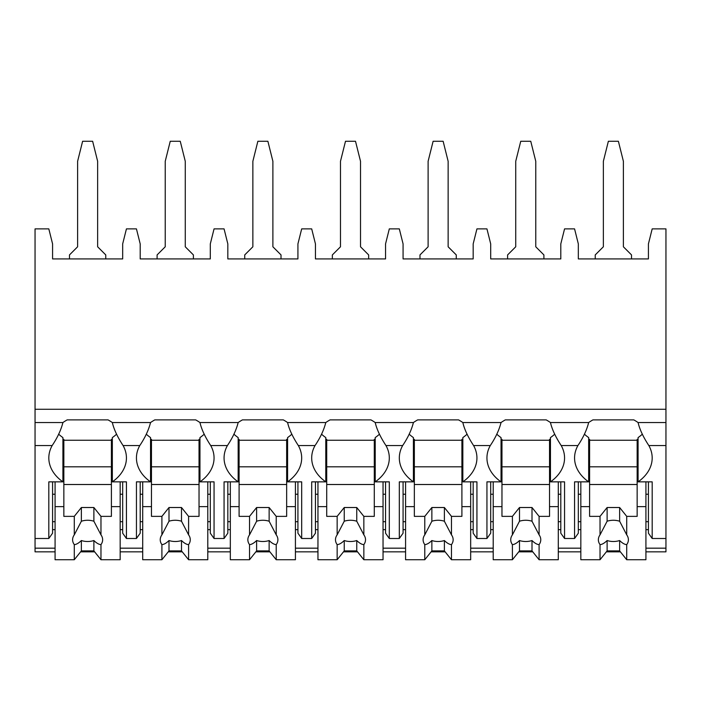 <?xml version="1.0" encoding="UTF-8"?>
<svg xmlns="http://www.w3.org/2000/svg" width="701" height="701" viewBox="0 0 701 701"><rect width="100%" height="100%" fill="white"/><g stroke="black" fill="none" stroke-linecap="round" stroke-linejoin="round"><path stroke-width="1.05" d="M35.05 409.27L665.95 409.27L665.95 228.885L652.184 228.885L648.425 243.904L648.425 258.923L578.325 258.923L578.325 243.904L574.566 228.885L564.559 228.885L560.8 243.904L560.8 258.923L490.7 258.923L490.7 243.904L486.941 228.885L476.934 228.885L473.175 243.904L473.175 258.923L403.075 258.923L403.075 243.904L399.316 228.885L389.309 228.885L385.55 243.904L385.55 258.923L315.45 258.923L315.45 243.904L311.691 228.885L301.684 228.885L297.925 243.904L297.925 258.923L227.825 258.923L227.825 243.904L224.066 228.885L214.059 228.885L210.3 243.904L210.3 258.923L140.2 258.923L140.2 243.904L136.441 228.885L126.434 228.885L122.675 243.904L122.675 258.923L52.575 258.923L52.575 243.904L48.816 228.885L35.05 228.885L35.05 551.845L55.081 551.845M665.95 409.27L665.95 551.845L645.919 551.845M80.606 551.845L94.644 551.845M120.169 551.845L142.706 551.845M168.231 551.845L182.269 551.845M207.794 551.845L230.331 551.845M255.856 551.845L269.894 551.845M295.419 551.845L317.956 551.845M343.481 551.845L357.519 551.845M383.044 551.845L405.581 551.845M431.106 551.845L445.144 551.845M470.669 551.845L493.206 551.845M518.731 551.845L532.769 551.845M558.294 551.845L580.831 551.845M606.356 551.845L620.394 551.845M122.675 529.649L120.169 529.649M55.081 529.649L52.575 529.649M210.3 529.649L207.794 529.649M142.706 529.649L140.2 529.649M297.925 529.649L295.419 529.649M230.331 529.649L227.825 529.649M385.55 529.649L383.044 529.649M317.956 529.649L315.45 529.649M473.175 529.649L470.669 529.649M405.581 529.649L403.075 529.649M560.8 529.649L558.294 529.649M493.206 529.649L490.7 529.649M648.425 529.649L645.919 529.649M580.831 529.649L578.325 529.649M122.675 521.684L120.169 521.684M55.081 521.684L52.575 521.684M52.575 494.24L55.081 494.24M120.169 494.24L122.675 494.24M35.05 538.499L48.816 538.499L52.575 533.189L52.575 481.85M35.05 422.545L62.915 422.545A47.572 33.639 180 0 1 67.191 419.89L108.059 419.89A47.572 33.639 180 0 1 112.335 422.545L150.54 422.545A47.572 33.639 180 0 1 154.816 419.89L195.684 419.89A47.572 33.639 180 0 1 199.96 422.545L238.165 422.545A47.572 33.639 180 0 1 242.441 419.89L283.309 419.89A47.572 33.639 180 0 1 287.585 422.545L325.79 422.545A47.572 33.639 180 0 1 330.066 419.89L370.934 419.89A47.572 33.639 180 0 1 375.21 422.545L413.415 422.545A47.572 33.639 180 0 1 417.691 419.89L458.559 419.89A47.572 33.639 180 0 1 462.835 422.545L501.04 422.545A47.572 33.639 180 0 1 505.316 419.89L546.184 419.89A47.572 33.639 180 0 1 550.46 422.545L588.665 422.545A47.572 33.639 180 0 1 592.941 419.89L633.809 419.89A47.572 33.639 180 0 1 638.085 422.545C639.654 429.354 643.238 437.021 648.837 445.556A47.572 33.639 180 0 1 652.184 457.946A47.572 33.639 180 0 1 638.085 481.85L652.184 481.85L652.184 538.499L648.425 533.189L648.425 481.85M652.184 538.499L665.95 538.499M550.46 422.545C552.029 429.354 555.613 437.021 561.212 445.556A47.572 33.639 180 0 1 564.559 457.946A47.572 33.639 180 0 1 550.46 481.85L564.559 481.85L564.559 538.499L560.8 533.189L560.8 481.85M564.559 538.499L574.566 538.499L574.566 481.85L588.665 481.85L588.665 437.59A47.572 33.639 180 0 1 584.397 434.164M578.325 481.85L578.325 533.189L574.566 538.499M462.835 422.545C464.404 429.354 467.988 437.021 473.587 445.556A47.572 33.639 180 0 1 476.934 457.946A47.572 33.639 180 0 1 462.835 481.85L476.934 481.85L476.934 538.499L473.175 533.189L473.175 481.85M476.934 538.499L486.941 538.499L486.941 481.85L501.04 481.85L501.04 437.59A47.572 33.639 180 0 1 496.772 434.164M490.7 481.85L490.7 533.189L486.941 538.499M375.21 422.545C376.779 429.354 380.363 437.021 385.962 445.556A47.572 33.639 180 0 1 389.309 457.946A47.572 33.639 180 0 1 375.21 481.85L389.309 481.85L389.309 538.499L385.55 533.189L385.55 481.85M389.309 538.499L399.316 538.499L399.316 481.85L413.415 481.85L413.415 437.59A47.572 33.639 180 0 1 409.147 434.164M403.075 481.85L403.075 533.189L399.316 538.499M287.585 422.545C289.154 429.354 292.738 437.021 298.337 445.556A47.572 33.639 180 0 1 301.684 457.946A47.572 33.639 180 0 1 287.585 481.85L301.684 481.85L301.684 538.499L297.925 533.189L297.925 481.85M301.684 538.499L311.691 538.499L311.691 481.85L325.79 481.85L325.79 437.59A47.572 33.639 180 0 1 321.522 434.164M315.45 481.85L315.45 533.189L311.691 538.499M199.96 422.545C201.529 429.354 205.113 437.021 210.712 445.556A47.572 33.639 180 0 1 214.059 457.946A47.572 33.639 180 0 1 199.96 481.85L214.059 481.85L214.059 538.499L210.3 533.189L210.3 481.85M214.059 538.499L224.066 538.499L224.066 481.85L238.165 481.85L238.165 437.59A47.572 33.639 180 0 1 233.897 434.164M227.825 481.85L227.825 533.189L224.066 538.499M112.335 422.545C113.904 429.354 117.488 437.021 123.087 445.556A47.572 33.639 180 0 1 126.434 457.946A47.572 33.639 180 0 1 112.335 481.85L126.434 481.85L126.434 538.499L122.675 533.189L122.675 481.85M126.434 538.499L136.441 538.499L136.441 481.85L150.54 481.85L150.54 437.59A47.572 33.639 180 0 1 146.272 434.164M140.2 481.85L140.2 533.189L136.441 538.499M648.425 521.684L645.919 521.684M580.831 521.684L578.325 521.684M578.325 494.24L580.831 494.24M645.919 494.24L648.425 494.24M561.212 445.556L577.913 445.556A47.572 33.639 180 0 0 574.566 457.946A47.572 33.639 180 0 0 588.665 481.85M473.587 445.556L490.288 445.556A47.572 33.639 180 0 0 486.941 457.946A47.572 33.639 180 0 0 501.04 481.85M385.962 445.556L402.663 445.556A47.572 33.639 180 0 0 399.316 457.946A47.572 33.639 180 0 0 413.415 481.85M298.337 445.556L315.038 445.556A47.572 33.639 180 0 0 311.691 457.946A47.572 33.639 180 0 0 325.79 481.85M210.712 445.556L227.413 445.556A47.572 33.639 180 0 0 224.066 457.946A47.572 33.639 180 0 0 238.165 481.85M123.087 445.556L139.788 445.556A47.572 33.639 180 0 0 136.441 457.946A47.572 33.639 180 0 0 150.54 481.85M48.816 538.499L48.816 481.85L62.915 481.85L62.915 437.59A47.572 33.639 180 0 1 58.647 434.164M35.05 445.556L52.163 445.556A47.572 33.639 180 0 0 48.816 457.946A47.572 33.639 180 0 0 62.915 481.85M638.085 481.85L638.085 437.59A47.572 33.639 180 0 0 642.353 434.164M638.085 439.361L637.156 439.361L637.156 516.365L626.72 516.365L626.72 534.854L619.631 521.229L619.631 507.515L626.72 516.365M637.156 440.246L589.594 440.246M580.831 481.85L580.831 506.63L589.594 506.63L589.594 439.361L588.665 439.361M638.085 422.545L665.95 422.545M112.335 481.85L112.335 437.59A47.572 33.639 180 0 0 116.603 434.164M577.913 445.556C583.179 437.713 586.763 430.046 588.665 422.545M490.288 445.556C495.554 437.722 499.138 430.046 501.04 422.545M402.663 445.556C407.929 437.722 411.513 430.046 413.415 422.545M315.038 445.556C320.304 437.722 323.888 430.046 325.79 422.545M227.413 445.556C232.679 437.722 236.263 430.046 238.165 422.545M139.788 445.556C145.054 437.722 148.638 430.046 150.54 422.545M52.163 445.556C57.429 437.722 61.013 430.046 62.915 422.545M550.46 481.85L550.46 437.59A47.572 33.639 180 0 0 554.728 434.164M560.8 521.684L558.294 521.684M493.206 521.684L490.7 521.684M490.7 494.24L493.206 494.24M558.294 494.24L560.8 494.24M550.46 439.361L549.531 439.361L549.531 516.365L539.095 516.365L539.095 534.854L532.006 521.229L532.006 507.515L539.095 516.365M549.531 440.246L501.969 440.246M493.206 481.85L493.206 506.63L501.969 506.63L501.969 439.361L501.04 439.361M558.294 481.85L558.294 506.63L549.531 506.63M501.969 506.63L501.969 516.365L512.405 516.365L512.405 534.854A15.019 10.62 180 0 0 510.731 539.735A15.019 10.62 180 0 0 512.405 544.616L512.405 559.74L519.494 550.89L519.494 540.541A15.019 10.62 180 0 0 532.006 540.541C534.688 543.161 537.054 544.519 539.095 544.616L539.095 559.74L558.294 559.74L558.294 506.63M493.206 506.63L493.206 559.74L512.405 559.74M539.095 544.616A15.019 10.62 180 0 0 540.769 539.735A15.019 10.62 180 0 0 539.095 534.854M512.405 516.365L519.494 507.515L532.006 507.515M532.006 521.229A15.019 10.62 180 0 0 519.494 521.229L519.494 507.515M519.494 521.229L512.405 534.854M512.405 544.616C514.446 544.519 516.812 543.161 519.494 540.541M549.531 484.505L501.969 484.505M549.531 466.805L501.969 466.805M519.494 550.89L532.006 550.89L539.095 559.74M532.006 550.89L532.006 540.541M462.835 481.85L462.835 437.59A47.572 33.639 180 0 0 467.103 434.164M473.175 521.684L470.669 521.684M405.581 521.684L403.075 521.684M403.075 494.24L405.581 494.24M470.669 494.24L473.175 494.24M462.835 439.361L461.906 439.361L461.906 516.365L451.47 516.365L451.47 534.854L444.381 521.229L444.381 507.515L451.47 516.365M461.906 440.246L414.344 440.246M405.581 481.85L405.581 506.63L414.344 506.63L414.344 439.361L413.415 439.361M470.669 481.85L470.669 506.63L461.906 506.63M414.344 506.63L414.344 516.365L424.78 516.365L424.78 534.854A15.019 10.62 180 0 0 423.106 539.735A15.019 10.62 180 0 0 424.78 544.616L424.78 559.74L431.869 550.89L431.869 540.541A15.019 10.62 180 0 0 444.381 540.541C447.063 543.161 449.429 544.519 451.47 544.616L451.47 559.74L470.669 559.74L470.669 506.63M405.581 506.63L405.581 559.74L424.78 559.74M451.47 544.616A15.019 10.62 180 0 0 453.144 539.735A15.019 10.62 180 0 0 451.47 534.854M424.78 516.365L431.869 507.515L444.381 507.515M444.381 521.229A15.019 10.62 180 0 0 431.869 521.229L431.869 507.515M431.869 521.229L424.78 534.854M424.78 544.616C426.821 544.519 429.187 543.161 431.869 540.541M461.906 484.505L414.344 484.505M461.906 466.805L414.344 466.805M431.869 550.89L444.381 550.89L451.47 559.74M444.381 550.89L444.381 540.541M375.21 481.85L375.21 437.59A47.572 33.639 180 0 0 379.478 434.164M385.55 521.684L383.044 521.684M317.956 521.684L315.45 521.684M315.45 494.24L317.956 494.24M383.044 494.24L385.55 494.24M375.21 439.361L374.281 439.361L374.281 516.365L363.845 516.365L363.845 534.854L356.756 521.229L356.756 507.515L363.845 516.365M374.281 440.246L326.719 440.246M317.956 481.85L317.956 506.63L326.719 506.63L326.719 439.361L325.79 439.361M383.044 481.85L383.044 506.63L374.281 506.63M326.719 506.63L326.719 516.365L337.155 516.365L337.155 534.854A15.019 10.62 180 0 0 335.481 539.735A15.019 10.62 180 0 0 337.155 544.616L337.155 559.74L344.244 550.89L344.244 540.541A15.019 10.62 180 0 0 356.756 540.541C359.438 543.161 361.804 544.519 363.845 544.616L363.845 559.74L383.044 559.74L383.044 506.63M317.956 506.63L317.956 559.74L337.155 559.74M363.845 544.616A15.019 10.62 180 0 0 365.519 539.735A15.019 10.62 180 0 0 363.845 534.854M337.155 516.365L344.244 507.515L356.756 507.515M356.756 521.229A15.019 10.62 180 0 0 344.244 521.229L344.244 507.515M344.244 521.229L337.155 534.854M337.155 544.616C339.196 544.519 341.562 543.161 344.244 540.541M374.281 484.505L326.719 484.505M374.281 466.805L326.719 466.805M344.244 550.89L356.756 550.89L363.845 559.74M356.756 550.89L356.756 540.541M287.585 481.85L287.585 437.59A47.572 33.639 180 0 0 291.853 434.164M297.925 521.684L295.419 521.684M230.331 521.684L227.825 521.684M227.825 494.24L230.331 494.24M295.419 494.24L297.925 494.24M287.585 439.361L286.656 439.361L286.656 516.365L276.22 516.365L276.22 534.854L269.131 521.229L269.131 507.515L276.22 516.365M286.656 440.246L239.094 440.246M230.331 481.85L230.331 506.63L239.094 506.63L239.094 439.361L238.165 439.361M295.419 481.85L295.419 506.63L286.656 506.63M239.094 506.63L239.094 516.365L249.53 516.365L249.53 534.854A15.019 10.62 180 0 0 247.856 539.735A15.019 10.62 180 0 0 249.53 544.616L249.53 559.74L256.619 550.89L256.619 540.541A15.019 10.62 180 0 0 269.131 540.541C271.813 543.161 274.179 544.519 276.22 544.616L276.22 559.74L295.419 559.74L295.419 506.63M230.331 506.63L230.331 559.74L249.53 559.74M276.22 544.616A15.019 10.62 180 0 0 277.894 539.735A15.019 10.62 180 0 0 276.22 534.854M249.53 516.365L256.619 507.515L269.131 507.515M269.131 521.229A15.019 10.62 180 0 0 256.619 521.229L256.619 507.515M256.619 521.229L249.53 534.854M249.53 544.616C251.571 544.519 253.937 543.161 256.619 540.541M286.656 484.505L239.094 484.505M286.656 466.805L239.094 466.805M256.619 550.89L269.131 550.89L276.22 559.74M269.131 550.89L269.131 540.541M199.96 481.85L199.96 437.59A47.572 33.639 180 0 0 204.228 434.164M210.3 521.684L207.794 521.684M142.706 521.684L140.2 521.684M140.2 494.24L142.706 494.24M207.794 494.24L210.3 494.24M199.96 439.361L199.031 439.361L199.031 516.365L188.595 516.365L188.595 534.854L181.506 521.229L181.506 507.515L188.595 516.365M199.031 440.246L151.469 440.246M142.706 481.85L142.706 506.63L151.469 506.63L151.469 439.361L150.54 439.361M207.794 481.85L207.794 506.63L199.031 506.63M151.469 506.63L151.469 516.365L161.905 516.365L161.905 534.854A15.019 10.62 180 0 0 160.231 539.735A15.019 10.62 180 0 0 161.905 544.616L161.905 559.74L168.994 550.89L168.994 540.541A15.019 10.62 180 0 0 181.506 540.541C184.188 543.161 186.554 544.519 188.595 544.616L188.595 559.74L207.794 559.74L207.794 506.63M142.706 506.63L142.706 559.74L161.905 559.74M188.595 544.616A15.019 10.62 180 0 0 190.269 539.735A15.019 10.62 180 0 0 188.595 534.854M161.905 516.365L168.994 507.515L181.506 507.515M181.506 521.229A15.019 10.62 180 0 0 168.994 521.229L168.994 507.515M168.994 521.229L161.905 534.854M161.905 544.616C163.946 544.519 166.312 543.161 168.994 540.541M199.031 484.505L151.469 484.505M199.031 466.805L151.469 466.805M168.994 550.89L181.506 550.89L188.595 559.74M181.506 550.89L181.506 540.541M112.335 439.361L111.406 439.361L111.406 516.365L100.97 516.365L100.97 534.854L93.881 521.229L93.881 507.515L100.97 516.365M111.406 440.246L63.844 440.246M55.081 481.85L55.081 506.63L63.844 506.63L63.844 439.361L62.915 439.361M120.169 481.85L120.169 506.63L111.406 506.63M63.844 506.63L63.844 516.365L74.28 516.365L74.28 534.854A15.019 10.62 180 0 0 72.606 539.735A15.019 10.62 180 0 0 74.28 544.616L74.28 559.74L81.369 550.89L81.369 540.541A15.019 10.62 180 0 0 93.881 540.541C96.563 543.161 98.929 544.519 100.97 544.616L100.97 559.74L120.169 559.74L120.169 506.63M55.081 506.63L55.081 559.74L74.28 559.74M100.97 544.616A15.019 10.62 180 0 0 102.644 539.735A15.019 10.62 180 0 0 100.97 534.854M74.28 516.365L81.369 507.515L93.881 507.515M93.881 521.229A15.019 10.62 180 0 0 81.369 521.229L81.369 507.515M81.369 521.229L74.28 534.854M74.28 544.616C76.321 544.519 78.687 543.161 81.369 540.541M111.406 484.505L63.844 484.505M111.406 466.805L63.844 466.805M81.369 550.89L93.881 550.89L100.97 559.74M93.881 550.89L93.881 540.541M456.272 258.923L456.272 254.919L448.141 246.787L448.141 161.283L443.128 141.26L433.122 141.26L428.109 161.283L428.109 246.787L419.978 254.919L419.978 258.923M368.647 258.923L368.647 254.919L360.516 246.787L360.516 161.283L355.503 141.26L345.497 141.26L340.484 161.283L340.484 246.787L332.353 254.919L332.353 258.923M281.022 258.923L281.022 254.919L272.891 246.787L272.891 161.283L267.878 141.26L257.872 141.26L252.859 161.283L252.859 246.787L244.728 254.919L244.728 258.923M193.397 258.923L193.397 254.919L185.266 246.787L185.266 161.283L180.253 141.26L170.247 141.26L165.234 161.283L165.234 246.787L157.103 254.919L157.103 258.923M543.897 258.923L543.897 254.919L535.766 246.787L535.766 161.283L530.753 141.26L520.747 141.26L515.734 161.283L515.734 246.787L507.603 254.919L507.603 258.923M631.522 258.923L631.522 254.919L623.391 246.787L623.391 161.283L618.378 141.26L608.372 141.26L603.359 161.283L603.359 246.787L595.228 254.919L595.228 258.923M105.772 258.923L105.772 254.919L97.641 246.787L97.641 161.283L92.628 141.26L82.622 141.26L77.609 161.283L77.609 246.787L69.478 254.919L69.478 258.923M645.919 481.85L645.919 506.63L637.156 506.63M589.594 506.63L589.594 516.365L600.03 516.365L600.03 534.854A15.019 10.62 180 0 0 598.356 539.735A15.019 10.62 180 0 0 600.03 544.616L600.03 559.74L607.119 550.89L607.119 540.541A15.019 10.62 180 0 0 619.631 540.541C622.313 543.161 624.679 544.519 626.72 544.616L626.72 559.74L645.919 559.74L645.919 506.63M580.831 506.63L580.831 559.74L600.03 559.74M626.72 544.616A15.019 10.62 180 0 0 628.394 539.735A15.019 10.62 180 0 0 626.72 534.854M600.03 516.365L607.119 507.515L619.631 507.515M619.631 521.229A15.019 10.62 180 0 0 607.119 521.229L607.119 507.515M607.119 521.229L600.03 534.854M600.03 544.616C602.071 544.519 604.437 543.161 607.119 540.541M637.156 484.505L589.594 484.505M637.156 466.805L589.594 466.805M607.119 550.89L619.631 550.89L626.72 559.74M619.631 550.89L619.631 540.541M35.05 548.173L55.081 548.173M120.169 548.173L142.706 548.173M207.794 548.173L230.331 548.173M295.419 548.173L317.956 548.173M383.044 548.173L405.581 548.173M470.669 548.173L493.206 548.173M558.294 548.173L580.831 548.173M645.919 548.173L665.95 548.173M648.837 445.556L665.95 445.556"/></g></svg>
